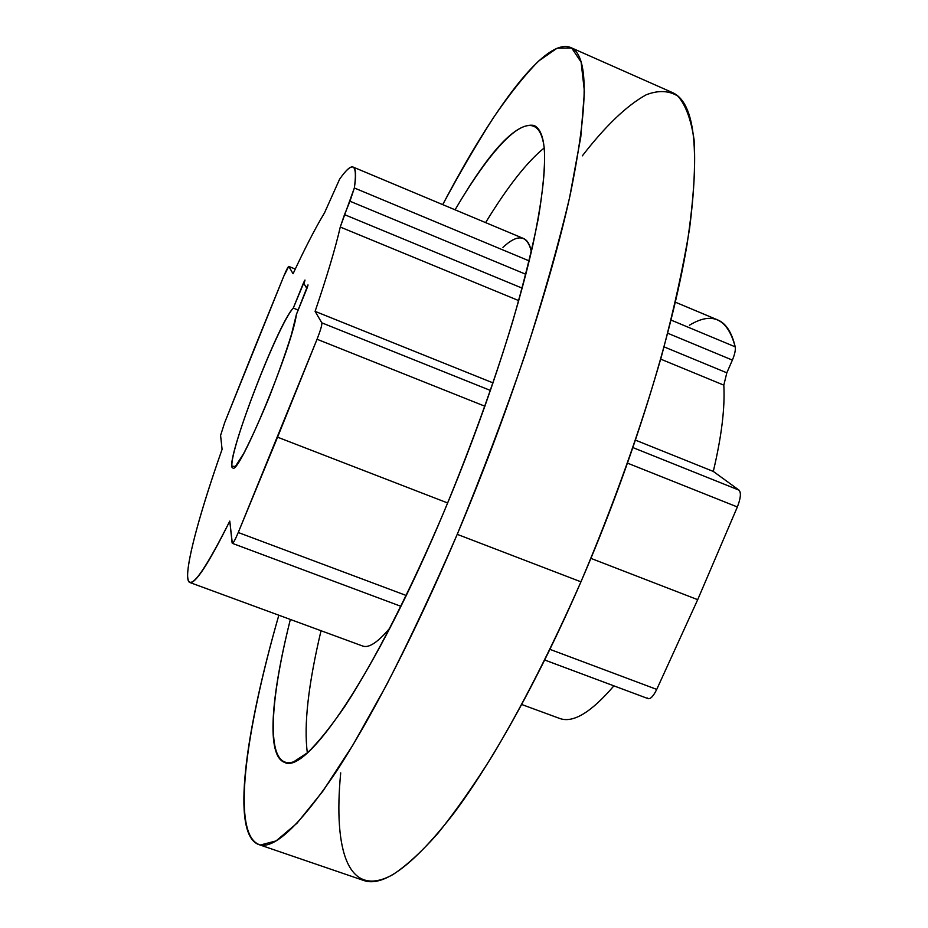 <?xml version="1.0" encoding="UTF-8"?>
<svg xmlns="http://www.w3.org/2000/svg" width="928" height="928" viewBox="0 0 928 928"><rect width="100%" height="100%" fill="white"/><g stroke="black" fill="none" stroke-linecap="round" stroke-linejoin="round"><path stroke-width="1.39" d="M307.354 752.863C303.676 725.522 308.224 684.806 321.03 630.727C308.224 684.806 303.676 725.522 307.354 752.863M485.611 222.616C507.5 186.748 527.058 161.843 544.26 147.9C527.058 161.843 507.5 186.748 485.611 222.616M353.15 167.075C350.413 166.135 345.9 170.172 339.602 179.197L324.498 212.883C315.555 227.696 305.08 247.985 293.074 273.748L288.805 266.464L295.255 269.074L288.759 266.406L283.748 276.277L253.959 349.45L224.68 422.611L220.586 435.418L222.082 449.349C196.806 521.026 181.702 579.664 189.811 582.494C195.309 584.141 208.626 563.679 229.784 521.095L232.325 543.344C233.311 543.17 235.283 539.562 238.252 532.51L277.553 437.181L447.667 502.976L277.553 437.181L317.051 339.254L484.938 406.244L317.051 339.254C320.554 330.275 322.144 324.8 321.819 322.84L315.102 311.367L493.058 382.904L315.102 311.367C327.05 276.196 335.437 248.089 340.263 227.047L344.508 214.635L522.174 288.144L344.508 214.635L349.96 201.225L525.816 274.282L349.96 201.225L354.345 187.978L529.157 260.896L354.345 187.978C357.744 163.224 352.826 160.289 339.602 179.197L324.498 212.883C315.555 227.696 305.08 247.985 293.074 273.748L288.805 266.464C288.167 266.44 286.474 269.712 283.748 276.277L224.68 422.611L220.586 435.418L222.082 449.349C201.55 507.813 187.618 557.531 187.595 575.696C188.396 593.549 202.455 575.348 229.784 521.095L232.116 542.903C232.673 544.272 234.714 540.804 238.252 532.51L317.051 339.254C320.554 330.275 322.144 324.8 321.819 322.84L315.102 311.367C327.05 276.196 335.437 248.089 340.263 227.047L354.345 187.978C356.306 175.148 355.9 168.177 353.15 167.075L523.554 238.519C527.278 240.062 529.876 244.435 531.361 251.616C527.371 234.877 517.894 233.45 502.941 247.37M290.348 619.452C271.08 696.174 266.069 755.624 284.478 762.34C306.194 775.344 375.991 673.995 443.758 512.314C483.476 418.064 517.093 316.181 533.09 243.971C548.181 171.344 548.448 131.822 533.902 125.419C516.084 122.368 489.81 150.498 455.068 209.809C500.122 133.075 540.212 97.336 544.562 151.519C544.956 168.757 542.822 191.261 538.194 219.02C532.057 249.62 523.427 284.212 512.302 322.816C493.568 384.099 470.716 447.261 443.758 512.314C409.944 591.774 374.448 660.887 345.088 706.011C330.96 726.589 318.42 742.168 307.493 752.747L293.631 761.818C265.605 770.959 268.459 706.95 290.348 619.452M442.714 204.624C459.963 172.55 476.864 143.585 493.406 117.74C509.576 94.064 524.656 75.168 538.623 61.028L557.148 48.175L571.671 48.012L581.114 62.106L584.443 91.628L580.789 136.984L569.595 197.56C558.378 244.934 543.472 297.505 524.888 355.285C504.472 414.816 481.922 474.498 457.226 534.342C433.573 588.944 409.979 639.195 386.454 685.119L352.988 744.929L322.793 791.294L296.948 823.275L276.068 840.919L260.455 844.99C230.782 836.998 244.609 734.744 278.829 615.218C245.189 732.169 230.759 833.901 258.552 844.492C273.516 850.094 299.048 826.361 335.136 773.326C370.875 719.188 415.431 632.977 457.226 534.342C507.744 414.932 550.397 285.36 570.198 194.799C588.665 104.145 588.816 55.054 570.662 47.502C545.328 37.108 493.29 108.483 442.714 204.624M570.662 47.502L672.104 92.429C695.733 102.428 700.71 153.166 687.033 244.621C671.686 335.785 631.806 464.441 580.951 581.821L457.226 534.342L580.951 581.821C538.878 678.774 491.968 762.746 452.69 814.784C412.832 865.685 383.113 887.551 363.532 880.417L258.552 844.492M582.332 155.858C605.601 125.767 626.91 105.409 646.236 94.772C658.381 90.109 668.926 90.55 677.846 96.094C685.63 104.806 691.047 119.376 694.086 139.803C695.559 163.664 694.051 193.256 689.574 228.59C683.286 266.951 673.914 309.546 661.455 356.375C640.239 430.186 613.408 505.331 580.951 581.821C551.754 647.953 522.232 705.93 492.408 755.728C473.118 786.41 454.848 812.394 437.61 833.704C421.161 852.194 406.29 865.801 392.996 874.547C348.302 899.418 333.21 850.814 340.704 772.873M613.895 685.862C591.159 712.414 573.121 723.283 559.781 718.492L521.745 704.514M647.303 697.984C649.728 700.002 652.871 697.137 656.734 689.4L697.694 599.674L656.734 689.4L549.968 649.368L656.734 689.4C653.532 695.988 650.679 699.074 648.162 698.656L544.736 660.028M697.694 599.674L590.916 558.378L697.694 599.674L737.354 506.966L627.572 463.165L737.354 506.966L697.694 599.674M632.989 447.621L739.059 490.158C741.263 492.791 740.695 498.394 737.354 506.966C740.695 498.394 741.263 492.791 739.059 490.158L713.296 471.424L635.529 440.162L713.296 471.424L739.059 490.158L632.989 447.621M660.69 359.124L723.817 385.143C725.081 407.74 721.578 436.508 713.296 471.424C721.578 436.508 725.081 407.74 723.817 385.143L726.821 372.812L664.077 346.863L726.821 372.812L732.378 360.099L667.708 333.233L732.378 360.099L726.821 372.812L723.817 385.143L660.69 359.124M671.048 320.079L735.208 346.84C735.718 349.949 734.779 354.368 732.378 360.099C734.779 354.368 735.718 349.949 735.208 346.84L671.048 320.079M675.364 302.18L717.796 319.974C725.974 323.35 731.774 332.305 735.208 346.84C727.575 318.513 712.321 311.309 689.458 325.218M298.178 310.056L293.283 308.084C277.449 323.686 223.056 467.086 232.8 467.921C238.38 476.516 292.285 346.875 296.415 314.395L291.427 334.579C285.557 353.394 278.098 374.39 269.05 397.555C259.747 420.106 251.279 438.77 243.67 453.548L235.399 466.413L231.965 466.262C229.506 449.535 278.017 324.498 293.283 308.084L303.491 282.912L304.082 283.156L303.491 282.912C305.289 279.038 305.428 279.27 303.908 283.597L306.472 287.796C308.328 283.829 308.467 284.072 306.913 288.515L296.415 314.395L308.003 284.873L306.472 287.796L303.908 283.597L304.976 280.047L293.283 308.084L298.178 310.056M340.263 227.047L518.74 300.614L340.263 227.047M321.819 322.84L490.471 390.468L321.819 322.84M238.252 532.51L406.232 595.486L238.252 532.51M390.05 627.862C377.963 642.269 368.845 648.336 362.697 646.039L189.811 582.494M295.266 269.05L288.759 266.406M400.931 606.32L232.325 543.344"/></g></svg>
